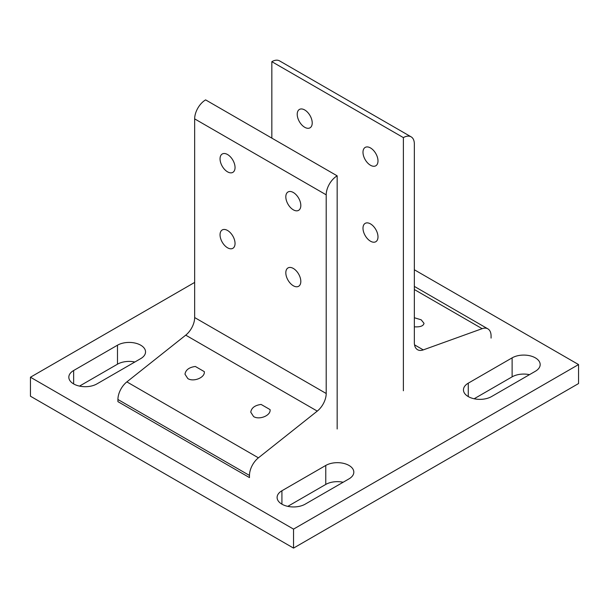 <?xml version="1.0" encoding="UTF-8"?>
<svg xmlns="http://www.w3.org/2000/svg" width="609" height="609" viewBox="0 0 609 609"><rect width="100%" height="100%" fill="white"/><g stroke="black" fill="none" stroke-linecap="round" stroke-linejoin="round"><path stroke-width="0.91" d="M491.509 396.588A16.435 9.485 180 0 1 468.275 396.588A16.435 9.485 180 0 1 463.457 389.882A16.435 9.485 180 0 1 468.275 383.168L512.123 357.856A16.435 9.485 180 0 1 535.357 357.856A16.435 9.485 180 0 1 540.175 364.563A16.435 9.485 180 0 1 535.357 371.269L491.509 396.588M529.487 374.664A16.435 9.485 0 0 0 512.123 376.842L474.145 398.766M305.155 504.176A16.435 9.485 180 0 1 281.921 504.176A16.435 9.485 180 0 1 277.103 497.469A16.435 9.485 180 0 1 281.921 490.763L325.769 465.443A16.435 9.485 180 0 1 349.003 465.443A16.435 9.485 180 0 1 353.821 472.158A16.435 9.485 180 0 1 349.003 478.864L305.155 504.176M343.133 482.252A16.435 9.485 0 0 0 325.769 484.429L287.791 506.361M96.877 383.929A16.435 9.485 180 0 1 73.643 383.929A16.435 9.485 180 0 1 68.825 377.222A16.435 9.485 180 0 1 73.643 370.516L117.491 345.196A16.435 9.485 180 0 1 140.725 345.196A16.435 9.485 180 0 1 145.543 351.903A16.435 9.485 180 0 1 140.725 358.617L96.877 383.929M134.855 362.005A16.435 9.485 0 0 0 117.491 364.182L79.513 386.106M414.341 269.757L578.55 364.563L293.538 529.114L30.45 377.222L194.659 282.416M30.45 377.222L30.45 396.208L293.538 548.1L578.55 383.548L578.55 364.563M293.538 548.1L293.538 529.114M194.659 118.877A15.499 8.952 -60 0 1 197.872 108.075A15.499 8.952 -60 0 1 205.621 99.891L337.165 175.841A15.499 8.952 120 0 0 329.416 184.025A15.499 8.952 120 0 0 326.203 194.827L326.203 393.498A15.499 8.952 -60 0 1 323.676 403.044A15.499 8.952 -60 0 1 317.266 411.105L258.414 457.831A15.499 8.952 120 0 0 251.997 465.893A15.499 8.952 120 0 0 249.469 475.439L249.469 477.593L117.925 401.643L117.925 399.489A15.499 8.952 -60 0 1 120.453 389.95A15.499 8.952 -60 0 1 126.87 381.889L185.722 335.156A15.499 8.952 120 0 0 192.132 327.094A15.499 8.952 120 0 0 194.659 317.555L194.659 118.877L326.203 194.827M235.044 167.513A10.604 6.12 -120 0 0 230.415 156.84A10.604 6.12 -120 0 0 222.247 154.001A10.604 6.12 -120 0 0 220.047 158.85A10.604 6.12 -120 0 0 224.675 169.523A10.604 6.12 -120 0 0 232.851 172.362A10.604 6.12 -120 0 0 235.044 167.513M300.816 205.484A10.604 6.12 -120 0 0 296.187 194.811A10.604 6.12 -120 0 0 288.019 191.972A10.604 6.12 -120 0 0 285.819 196.829A10.604 6.12 -120 0 0 290.447 207.502A10.604 6.12 -120 0 0 298.623 210.341A10.604 6.12 -120 0 0 300.816 205.484M300.816 281.434A10.604 6.12 -120 0 0 296.187 270.761A10.604 6.12 -120 0 0 288.019 267.922A10.604 6.12 -120 0 0 285.819 272.771A10.604 6.12 -120 0 0 290.447 283.444A10.604 6.12 -120 0 0 298.623 286.283A10.604 6.12 -120 0 0 300.816 281.434M235.044 243.455A10.604 6.12 -120 0 0 230.415 232.79A10.604 6.12 -120 0 0 222.247 229.943A10.604 6.12 -120 0 0 220.047 234.8A10.604 6.12 -120 0 0 224.675 245.473A10.604 6.12 -120 0 0 232.851 248.312A10.604 6.12 -120 0 0 235.044 243.455M261.116 404.437C254.905 405.282 251.448 407.863 250.756 412.179L253.595 416.564C259.175 420.149 270.487 415.711 270.107 410.085L270.084 409.613L261.116 404.437M195.344 366.466C189.133 367.311 185.676 369.891 184.984 374.208L187.823 378.585C193.403 382.178 204.715 377.74 204.335 372.107L204.312 371.642L195.344 366.466M337.165 428.995L337.165 175.841M403.379 390.772L403.379 137.611L271.835 61.669A15.499 8.952 120 0 1 279.584 60.9L411.128 136.842A15.499 8.952 -60 0 1 414.341 143.945L414.341 342.616A15.499 8.952 120 0 0 416.868 349.239A15.499 8.952 120 0 0 417.553 349.711A15.499 8.952 120 0 0 423.278 349.893L482.13 328.67A15.499 8.952 -60 0 1 487.862 328.852A15.499 8.952 -60 0 1 488.547 329.324A15.499 8.952 -60 0 1 491.075 335.947L491.075 338.102M403.379 137.611A15.499 8.952 -60 0 1 411.128 136.842L279.584 60.9M312.219 122.957A10.604 6.12 60 0 1 310.019 127.814A10.604 6.12 60 0 1 301.851 124.967A10.604 6.12 60 0 1 297.222 114.302A10.604 6.12 60 0 1 299.415 109.445A10.604 6.12 60 0 1 307.591 112.284A10.604 6.12 60 0 1 312.219 122.957M377.991 160.928A10.604 6.12 60 0 1 375.791 165.785A10.604 6.12 60 0 1 367.623 162.946A10.604 6.12 60 0 1 362.994 152.273A10.604 6.12 60 0 1 365.187 147.416A10.604 6.12 60 0 1 373.363 150.256A10.604 6.12 60 0 1 377.991 160.928M377.991 236.878A10.604 6.12 60 0 1 375.791 241.727A10.604 6.12 60 0 1 367.623 238.888A10.604 6.12 60 0 1 362.994 228.215A10.604 6.12 60 0 1 365.187 223.366A10.604 6.12 60 0 1 373.363 226.205A10.604 6.12 60 0 1 377.991 236.878M414.341 317.738L421.177 319.809L424.016 323.318C423.43 326.005 420.202 327.17 414.341 326.812M271.835 61.669L271.835 138.121M512.123 376.842L512.123 357.856M325.769 484.429L325.769 465.443M117.491 364.182L117.491 345.196M73.643 383.929L73.643 370.516M281.921 504.176L281.921 490.763M468.275 396.588L468.275 383.168M117.925 399.489L249.469 475.439M185.722 335.156L317.266 411.105M194.659 317.555L326.203 393.498M126.87 381.889L258.414 457.831M414.341 289.526L482.13 328.67M414.531 344.846L423.278 349.893M414.341 286.405L487.862 328.852"/></g></svg>
